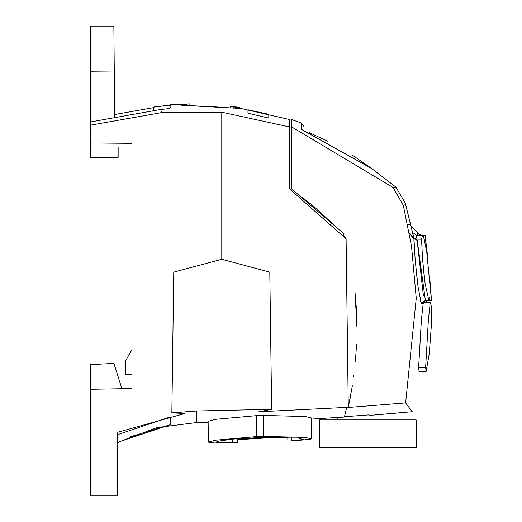 <?xml version="1.0" encoding="UTF-8"?>
<svg xmlns="http://www.w3.org/2000/svg" width="522" height="522" viewBox="0 0 522 522"><rect width="100%" height="100%" fill="white"/><g stroke="black" fill="none" stroke-linecap="round" stroke-linejoin="round"><path stroke-width="0.78" d="M131.962 349.72L131.962 147.002L118.142 147.002L118.142 157.37L90.508 157.37L90.508 142.969L131.962 143.328L131.962 349.72L125.743 360.487L125.743 374.307L131.962 374.411L131.962 388.564L90.508 389.288L90.508 495.9L117.209 495.9L117.763 432.229L184.905 413.483L171.849 412.843L173.761 272.138L221.772 259.271L221.772 112.191L161.442 112.635L160.704 109.47L90.508 121.946L90.508 71.22L114.122 71.012L114.533 117.672M160.704 109.47L169.957 108.55L170.218 105.111M221.772 112.191L289.703 126.976L289.703 119.577L230.176 106.018L241.771 108.224L239.011 108.361L183.007 105.359L178.256 104.805L189.858 103.865L170.218 104.798L189.858 103.865L189.877 105.653L209.961 106.547M210.066 106.553L225.06 107.473M231.631 106.227L230.365 106.044L231.631 106.227M233.673 108.061L233.693 106.521L238.815 107.375M289.703 126.976L289.703 189.016L346.119 238.854M355.208 293.788L356.474 311.04M356.461 346.673L356.396 347.854M350.327 397.379L349.14 403.258M153.422 110.762L154.088 107.003L169.957 105.255L154.134 106.742M153.99 107.578L114.644 114.533L113.874 26.1L90.508 26.1L90.508 71.22M404.341 412.426L368.904 415.421L412.21 411.695L405.627 402.906L346.66 407.597L348.265 407.291L346.099 238.756L344.109 236.388L343.633 233.98M317.781 209.877L332.984 224.166L317.787 209.877A241.451 241.451 0 0 0 302.453 197.707L302.453 197.707M346.406 408.719L346.543 408.1M311.138 438.78L311.503 417.998L305.618 416.523L263.179 415.414L256.367 415.642L214.862 419.375L208.102 421.398L208.5 442.023M120.941 441.162L156.933 427.583L196.416 422.566L208.121 422.455L196.416 422.566L196.468 410.984L171.849 412.843M90.508 389.288L90.508 364.63L113.926 363.403L121.913 388.74M348.324 407.023L348.455 406.449M356.774 319.046L356.154 305.442M354.98 291.459L356.898 326.557M356.578 344.128L355.378 361.89M353.844 375.644L353.675 376.923M352.37 385.817L348.265 407.291L258.768 411.78L271.655 409.307L196.468 410.984L196.416 422.566M311.83 419.042L311.484 438.793L308.959 439.576L293.064 440.672M214.333 442.963L225.126 442.93L214.333 442.963L208.467 442.127L215.175 440.216L256.367 436.614L256.367 415.642M209.009 441.677L210.992 441.057M268.719 437.227L268.719 437.775L237.771 439.7L261.881 438.017L261.881 437.416M219.155 440.953L216.101 442.049L218.033 442.604L231.468 442.786M131.962 147.002L118.142 147.002M180.449 104.361L186.341 103.989L186.361 105.516M180.39 104.361L179.914 104.42M239.65 107.545L233.863 106.547M247.943 109.77L268.804 114.305L268.765 118.102L247.97 113.241L247.943 109.77L247.97 113.241M169.957 105.255L170.205 107.545M161.442 112.635L90.508 125.169L90.508 121.946M90.508 142.969L90.508 125.169M268.804 114.305L268.765 118.102M114.344 80.244L114.344 79.644M344.598 416.249L344.781 415.519M346.001 410.455L346.556 408.06M337.199 419.903L337.199 417.476L320.482 418.5L320.482 419.903M311.503 417.998L305.618 416.523M170.205 416.954L170.27 424.797L170.205 416.954L117.744 434.565L117.672 442.552L120.236 441.521M170.27 424.797L120.758 441.253M129.737 436.94L169.552 424.921M221.772 259.271L269.789 272.138L271.655 409.307M131.962 388.564L131.962 374.411M256.367 436.614L263.179 436.392L305.298 437.403L311.138 438.806L310.192 439.328L294.48 440.672M291.393 437.534L291.465 440.764L302.982 439.537L298.473 438.075L263.186 437.371L232.714 439.087L218.092 441.194M302.982 439.537L303.412 439.211M287.779 437.371L287.909 440.973M268.719 437.775L287.785 437.625M218.033 442.604L237.699 442.636L237.804 438.63M232.701 442.767L232.779 439.08M416.197 270.768L417.783 284.549L416.197 270.768M413.972 241.934L413.92 239.148L413.972 241.934M423.127 303.778L421.358 320.384L418.631 367.364L421.358 320.384L423.127 303.778L423.681 302.414L430.63 302.447L430.102 303.837L428.353 320.417L425.639 367.325L418.631 367.377M417.783 234.084L418.135 235.141M417.567 235.135L417.796 234.202L417.92 235.141L417.548 232.714L410.618 225.869L410.305 224.519M413.274 237.791L413.346 238.456L409.248 233.06M413.032 234.176L412.941 234.626L413.124 233.954L414.638 233.739L416.08 235.063M371.794 168.619L395.872 187.072L405.32 203.123L405.659 204.676L403.297 205.257L393.001 187.411L395.872 187.072M291.765 120.034L291.759 120.993L291.772 119.603L301.605 123.127L301.677 129.6L302.492 129.932M368.878 414.879L344.481 416.726L346.66 407.597M346.04 410.272L346.158 409.77M346.314 409.111L346.393 408.759M425.645 367.312L426.102 371.54L429.273 353.609L431.211 327.346L431.316 306.682L430.63 302.447M291.707 126.976L291.707 189.016L343.515 233.38L343.783 234.73M408.485 406.736L410.749 409.757M405.627 402.906L416.243 298.336L411.558 246.528L403.297 205.257M422.957 301.931L421.13 302.91L418.096 286.943L415.212 260.55L413.92 238.247L405.659 204.676M424.425 300.842L424.53 302.395L424.425 300.842M420.621 301.318L421.208 303.119L422.442 303.804L422.964 301.925M413.346 238.456L413.92 239.148M429.273 353.609L426.102 371.54L419.088 371.599L418.631 367.364M417.241 241.373L423.44 295.981M424.875 281.717L423.753 271.995M420.797 235.187L425.097 235.213L427.492 255.382L423.642 237.112L422.448 235.252L421.574 239.213L422.5 258.788L425.117 283.622L428.875 300.581L429.952 296.613M429.952 296.6L429.952 280.392L431.498 300.607L427.511 300.711L425.104 302.401L426.317 301.155L427.962 300.626M413.078 237.967L409.542 233.341M425.417 300.665L417.241 240.538L413.098 237.556M412.817 237.105L409.196 232.799M417.241 240.538L416.014 238.717L416.543 235.115L422.428 235.213M410.285 224.551L407.597 224.806M413.633 237.614L413.9 238.182M413.894 238.019L414.142 238.489L416.589 239.141L421.574 239.213M413.104 237.562L414.305 238.534L416.014 238.717M302.421 129.887L371.781 168.626M291.759 120.993L291.707 126.931L393.001 187.411M319.444 419.903L416.171 419.903L416.171 447.537L319.444 447.537L319.444 419.903M263.179 436.392L263.179 415.414M425.6 239.213L424.308 239.193M291.759 121.424L291.752 123.61M291.752 123.701L291.746 124.915M346.119 416.934L337.199 417.528M230.156 107.819L230.176 106.018M320.482 418.559L311.484 419.062M225.126 442.93L236.042 442.708M410.618 225.869L417.541 232.714L420.784 235.141M425.11 235.305L431.498 300.607M428.875 300.607L425.404 300.665L422.794 302.225M413.894 238.012L405.32 203.123M415.701 234.926L416.543 235.115M302.049 129.717L371.879 168.671M301.605 123.127L303.837 126.331M371.109 168.097L352.069 154.949M327.875 141.253L309.298 132.647"/></g></svg>

